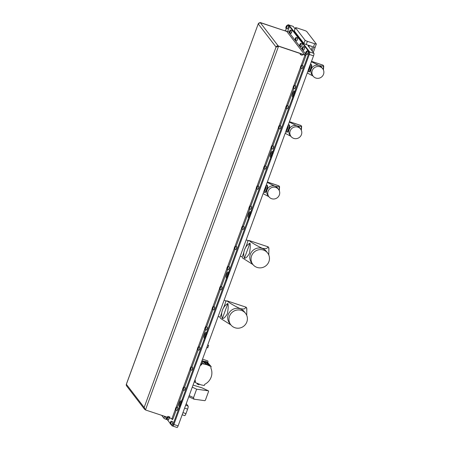 <?xml version="1.0" encoding="UTF-8"?>
<svg xmlns="http://www.w3.org/2000/svg" width="450" height="450" viewBox="0 0 450 450"><rect width="100%" height="100%" fill="white"/><g stroke="black" fill="none" stroke-linecap="round" stroke-linejoin="round"><path stroke-width="0.67" d="M208.581 345.375L207.771 347.811M181.451 402.098A1.839 0.388 -71.6 0 0 181.401 402.064A1.839 0.388 -71.6 0 0 180.495 403.56A1.839 0.388 -71.6 0 0 180.197 405.517A1.839 0.388 -71.6 0 0 180.242 405.551A1.839 0.388 -71.6 0 0 181.153 404.055A1.839 0.388 -71.6 0 0 181.451 402.098M206.471 333.72A1.839 0.388 -71.6 0 0 206.426 333.686A1.839 0.388 -71.6 0 0 205.521 335.183A1.839 0.388 -71.6 0 0 205.222 337.14A1.839 0.388 -71.6 0 0 205.268 337.174A1.839 0.388 -71.6 0 0 206.173 335.678A1.839 0.388 -71.6 0 0 206.471 333.72M228.549 273.386A1.839 0.388 -71.6 0 0 228.504 273.352A1.839 0.388 -71.6 0 0 227.599 274.849A1.839 0.388 -71.6 0 0 227.301 276.806A1.839 0.388 -71.6 0 0 227.346 276.84A1.839 0.388 -71.6 0 0 228.251 275.344A1.839 0.388 -71.6 0 0 228.549 273.386M250.627 213.053A1.839 0.388 -71.6 0 0 250.583 213.013A1.839 0.388 -71.6 0 0 249.677 214.515A1.839 0.388 -71.6 0 0 249.379 216.472A1.839 0.388 -71.6 0 0 249.424 216.506A1.839 0.388 -71.6 0 0 250.335 215.01A1.839 0.388 -71.6 0 0 250.627 213.053M272.711 152.719A1.839 0.388 -71.6 0 0 272.661 152.679A1.839 0.388 -71.6 0 0 271.755 154.181A1.839 0.388 -71.6 0 0 271.457 156.133A1.839 0.388 -71.6 0 0 271.507 156.172A1.839 0.388 -71.6 0 0 272.413 154.671A1.839 0.388 -71.6 0 0 272.711 152.719M294.789 92.385A1.839 0.388 -71.6 0 0 294.744 92.346A1.839 0.388 -71.6 0 0 293.833 93.847A1.839 0.388 -71.6 0 0 293.535 95.799A1.839 0.388 -71.6 0 0 293.586 95.839A1.839 0.388 -71.6 0 0 294.491 94.337A1.839 0.388 -71.6 0 0 294.789 92.385M181.496 401.175A2.852 0.608 -71.6 0 0 180.169 403.858A2.852 0.608 -71.6 0 0 179.854 406.463L179.949 406.592A2.16 0.461 108.4 0 1 179.55 409.039L173.897 424.485A2.16 0.461 108.4 0 1 172.884 426.105A2.16 0.461 108.4 0 1 172.828 426.06A2.16 0.461 -71.6 0 0 172.884 426.105A2.16 0.461 -71.6 0 0 173.897 424.485L309.319 54.433A2.16 0.461 -71.6 0 0 309.718 51.986L313.931 53.387L308.109 45.816L309.105 46.001L308.829 46.755M313.931 53.387A2.16 0.461 108.4 0 1 313.532 55.834L178.11 425.88A2.16 0.461 108.4 0 1 177.097 427.5A2.16 0.461 108.4 0 1 177.041 427.461M306.737 31.517L316.305 43.954A2.16 0.298 -159.9 0 1 316.333 44.032A2.16 0.298 -159.9 0 1 314.634 43.723L307.412 41.333A2.16 0.298 -159.9 0 1 305.072 40.23L295.504 27.787A2.16 0.298 -159.9 0 1 295.481 27.714A2.16 0.298 -159.9 0 1 297.174 28.018L304.397 30.414A2.16 0.298 -159.9 0 1 306.737 31.517M295.504 27.787L294.328 31.005A2.16 0.298 -159.9 0 1 294.3 30.932L295.481 27.714M294.328 31.005L303.896 43.447L305.072 40.23M293.062 26.376A2.16 0.461 108.4 0 1 293.13 26.376A2.16 0.461 108.4 0 1 293.186 26.415L288.973 25.02A2.16 0.461 -71.6 0 0 288.923 24.981A2.16 0.461 -71.6 0 0 288.906 24.975M315.073 47.295A2.16 0.298 -159.9 0 1 313.459 46.946L313.701 47.025A2.16 0.298 20.1 0 0 315.135 47.379L315.073 47.295A2.16 0.298 -159.9 0 0 315.152 47.25A2.16 0.298 -159.9 0 0 315.129 47.171M307.412 41.333L306.236 44.55A2.16 0.298 -159.9 0 1 303.896 43.447M309.105 46.001A4.326 0.602 -159.9 0 1 312.497 46.626L311.282 49.939M306.236 44.55L312.497 46.626M295.059 28.856L293.186 26.415M309.718 51.986L288.973 25.02L290.312 26.764L289.513 26.499L307.575 49.978L307.091 51.294L307.581 49.984L308.914 51.722A2.16 0.461 108.4 0 1 308.514 54.169L295.504 89.724L296.308 89.989A2.16 0.461 108.4 0 1 295.29 91.609A2.16 0.461 108.4 0 1 295.234 91.569M313.262 52.509L315.135 47.379M161.668 415.327L163.918 418.258A2.16 0.298 20.1 0 0 166.258 419.361L167.333 419.698M201.943 387.816L193.539 385.217M188.792 396.686L193.995 399.184L204.722 400.663A0.866 0.461 115.2 0 0 205.487 399.926L208.502 391.68A0.866 0.461 115.2 0 0 208.401 390.831A0.866 0.461 115.2 0 0 208.328 390.808L196.627 389.194L192.285 387.152M201.656 387.681L202.809 388.215M196.627 389.194L193.539 397.642L194.001 399.167L188.972 396.804M193.877 399.105L189.028 396.849M197.038 383.946L198.838 384.778M207.225 363.713L206.724 362.728L205.268 362.194M207.309 363.966L205.999 363.611L206.854 364.725L202.05 363.589L201.606 364.68L200.166 365.608M206.308 362.301L205.374 361.412L206.347 361.868L206.325 362.228L205.374 361.412L207.107 362.143L206.308 362.301L207.107 362.177M205.206 361.491L204.969 362.205L204.086 362.661M207.011 362.863L207.821 363.516A2.374 0.506 108.4 0 1 207.849 362.526A3.465 0.737 -71.6 0 0 207.748 360.906L202.523 359.173M201.679 361.479L205.02 362.008M194.361 381.471L195.137 382.478L201.268 384.924L204.266 385.515L204.739 384.317A12.628 12.217 142.4 0 0 210.774 367.836L211.179 366.615L207.821 362.706M204.666 361.879L204.93 362.222M201.274 362.582L202.05 363.589M211.179 366.615L206.854 364.725M205.999 363.611L204.3 362.632M194.754 380.396L195.502 381.364L195.137 382.478M194.979 379.789L195.502 381.364M200.903 363.594L201.679 364.601M206.983 361.946L206.106 361.558M205.549 362.559L204.986 363.274M184.641 415.569A2.683 0.568 -71.6 0 0 184.708 415.62A2.683 0.568 -71.6 0 0 185.968 413.618L187.616 409.112A2.683 0.568 -71.6 0 0 188.111 406.074L186.244 403.65M246.713 315.332L246.803 309.853A8.651 1.839 -71.6 0 0 246.465 307.693A8.651 1.839 -71.6 0 0 246.364 307.626M245.576 313.38L244.328 311.754A9.338 9.034 142.4 0 0 235.749 308.413A9.338 9.034 142.4 0 0 228.369 314.297L228.263 314.572A9.338 9.034 142.4 0 0 229.523 323.139L230.777 324.765A9.338 9.034 142.4 0 0 239.501 328.078A9.338 9.034 142.4 0 0 246.836 321.941A9.338 9.034 142.4 0 0 245.576 313.38A9.338 9.034 142.4 0 0 236.852 310.067A9.338 9.034 142.4 0 0 229.517 316.198A9.338 9.034 142.4 0 0 230.777 324.765M222.356 318.532C223.661 318.713 225.321 317.154 227.329 313.853C228.251 309.127 228.437 305.657 227.886 303.435A12.797 12.375 142.4 0 0 222.429 310.089A12.797 12.375 142.4 0 0 222.356 318.532L227.886 303.435M246.803 309.853L246.684 308.582A14.046 13.584 142.4 0 0 246.206 307.226L226.901 300.819A14.046 13.584 142.4 0 0 225.641 301.601C225.298 303.536 224.229 306.366 222.429 310.089C221.428 314.016 220.624 316.316 220.005 316.997A14.046 13.584 142.4 0 0 220.483 318.358L230.923 324.951M226.901 300.819C229.551 303.041 233.938 305.629 240.064 308.582C245.931 309.814 244.688 307.851 246.206 307.226M268.791 254.998L268.881 249.519A8.651 1.839 -71.6 0 0 268.549 247.359A8.651 1.839 -71.6 0 0 268.447 247.292M267.654 253.046L266.406 251.415A9.338 9.034 142.4 0 0 257.827 248.079A9.338 9.034 142.4 0 0 250.453 253.963L250.346 254.239A9.338 9.034 142.4 0 0 251.601 262.8L252.855 264.431A9.338 9.034 142.4 0 0 261.579 267.739A9.338 9.034 142.4 0 0 268.914 261.608A9.338 9.034 142.4 0 0 267.654 253.046A9.338 9.034 142.4 0 0 258.93 249.733A9.338 9.034 142.4 0 0 251.595 255.864A9.338 9.034 142.4 0 0 252.855 264.431M244.44 258.193C245.745 258.379 247.399 256.821 249.407 253.519C250.329 248.794 250.515 245.323 249.964 243.101A12.797 12.375 142.4 0 0 244.507 249.756A12.797 12.375 142.4 0 0 244.44 258.193L249.964 243.101M268.881 249.519L268.762 248.248A14.046 13.584 142.4 0 0 268.29 246.893L248.979 240.486A14.046 13.584 142.4 0 0 247.719 241.268C247.376 243.203 246.308 246.032 244.507 249.756C243.512 253.682 242.702 255.982 242.083 256.663A14.046 13.584 142.4 0 0 242.561 258.019L253.007 264.617M248.979 240.486C251.629 242.708 256.016 245.295 262.142 248.248C268.009 249.48 266.766 247.517 268.29 246.893M228.6 272.464A2.852 0.608 -71.6 0 0 227.273 275.141A2.852 0.608 -71.6 0 0 226.952 277.751L227.053 277.881A2.16 0.461 108.4 0 1 226.654 280.327L207.99 331.329A2.16 0.461 108.4 0 1 206.972 332.944A2.16 0.461 108.4 0 1 206.916 332.904M226.654 280.327L225.849 280.058L207.186 331.065L207.99 331.329M250.678 212.13A2.852 0.608 -71.6 0 0 249.351 214.808A2.852 0.608 -71.6 0 0 249.036 217.417L249.131 217.547A2.16 0.461 108.4 0 1 248.732 219.994L230.068 270.996A2.16 0.461 108.4 0 1 229.05 272.61A2.16 0.461 108.4 0 1 228.999 272.571M248.732 219.994L247.928 219.724L229.264 270.726L230.068 270.996M294.834 91.457A2.852 0.608 -71.6 0 0 293.512 94.14A2.852 0.608 -71.6 0 0 293.192 96.744L293.293 96.879A2.16 0.461 108.4 0 1 292.888 99.321L274.224 150.328A2.16 0.461 108.4 0 1 273.212 151.942A2.16 0.461 108.4 0 1 273.156 151.903M292.888 99.321L292.089 99.056L273.426 150.058L274.224 150.328M272.756 151.791A2.852 0.608 -71.6 0 0 271.434 154.474A2.852 0.608 -71.6 0 0 271.114 157.084L271.215 157.213A2.16 0.461 108.4 0 1 270.81 159.66L252.146 210.662A2.16 0.461 108.4 0 1 251.134 212.276A2.16 0.461 108.4 0 1 251.078 212.237M270.81 159.66L270.011 159.39L251.347 210.392L252.146 210.662M278.128 46.322L278.252 45.99L304.858 54.939A0.866 0.838 142.4 0 0 305.955 54.405L287.893 30.926L289.513 26.499L290.312 26.764L308.379 50.242L307.575 49.978L308.379 50.248L309.718 51.992A2.16 0.461 108.4 0 1 309.319 54.433L296.308 89.989M206.522 332.798A2.852 0.608 -71.6 0 0 205.194 335.475A2.852 0.608 -71.6 0 0 204.874 338.085L204.975 338.214A2.16 0.461 108.4 0 1 204.576 340.661L182.964 399.707A2.16 0.461 108.4 0 1 181.952 401.327A2.16 0.461 108.4 0 1 181.896 401.282M204.576 340.661L203.771 340.397L182.166 399.442L182.964 399.707M287.893 30.926A0.866 0.838 -37.6 0 1 286.796 31.461L260.184 22.5L258.255 23.923A1.732 1.671 -37.6 0 1 260.449 22.849L278.252 45.99A1.732 1.671 142.4 0 0 276.058 47.064L278.516 46.339L145.457 409.95L144.169 407.464A1.732 1.671 142.4 0 0 145.181 409.601M144.405 409.05L126.608 385.909A1.732 1.671 -37.6 0 1 126.371 384.322L126.27 384.812M169.729 416.97L169.526 417.938L167.49 417.229M169.819 417.133L167.816 416.464L167.518 417.268M302.299 65.486L305.933 55.558L302.631 54.337L302.293 55.26L300.206 54.568L300.544 53.646L278.381 46.159L277.65 46.524M300.257 54.422L300.583 53.657M300.291 54.461L302.293 55.125L302.591 54.321M260.156 22.781L260.449 22.849M145.457 409.95L167.479 417.257L167.816 416.334L169.903 417.026L169.566 417.949L172.868 419.175L176.141 410.226M300.544 53.646L278.387 46.164M302.158 55.08L300.246 54.45M305.871 55.333L302.484 54.186M126.276 384.469L258.317 23.642L126.371 384.322L144.169 407.464L276.058 47.064L258.255 23.923M260.184 22.5L282.341 29.981L260.319 22.674M284.282 30.527L287.314 31.427M284.293 30.499L286.869 31.483M171.506 418.596L172.305 419.625A0.866 0.838 142.4 0 0 172.176 418.821M172.305 419.625L172.547 418.978M170.173 423.382L167.327 419.687M166.657 418.815L164.768 416.357M305.933 55.558L305.955 54.405M288.849 24.981A2.16 0.461 108.4 0 1 288.917 24.981A2.16 0.461 108.4 0 1 288.973 25.02L288.174 24.756L289.513 26.494L287.859 31.005M285.435 30.876L286.318 28.474M287.387 25.639A2.16 0.461 108.4 0 1 288.118 24.716A2.16 0.461 108.4 0 1 288.174 24.756M295.504 89.724A2.16 0.461 -71.6 0 1 294.486 91.344A2.16 0.461 -71.6 0 1 294.435 91.299L294.334 91.17A2.852 0.608 -71.6 0 0 294.261 91.114A2.852 0.608 -71.6 0 0 292.849 93.442A2.852 0.608 -71.6 0 0 292.387 96.48L293.293 96.879M179.55 409.039L178.746 408.774L173.098 424.221A2.16 0.461 108.4 0 1 172.08 425.835A2.16 0.461 108.4 0 1 172.024 425.796L170.843 424.254M178.746 408.774A2.16 0.461 -71.6 0 0 179.151 406.327L179.949 406.592M182.166 399.442A2.16 0.461 -71.6 0 1 181.148 401.057A2.16 0.461 -71.6 0 1 181.091 401.017L180.99 400.888A2.852 0.608 -71.6 0 0 180.917 400.832A2.852 0.608 -71.6 0 0 179.511 403.161A2.852 0.608 -71.6 0 0 179.049 406.198L179.151 406.327M203.771 340.397A2.16 0.461 -71.6 0 0 204.171 337.95L204.975 338.214M207.186 331.065A2.16 0.461 -71.6 0 1 206.173 332.679A2.16 0.461 -71.6 0 1 206.117 332.64L206.016 332.511A2.852 0.608 -71.6 0 0 205.942 332.454A2.852 0.608 -71.6 0 0 204.536 334.777A2.852 0.608 -71.6 0 0 204.075 337.815L204.171 337.95M225.849 280.058A2.16 0.461 -71.6 0 0 226.254 277.616L227.053 277.881M229.264 270.726A2.16 0.461 -71.6 0 1 228.251 272.346A2.16 0.461 -71.6 0 1 228.195 272.306L228.094 272.171A2.852 0.608 -71.6 0 0 228.021 272.121A2.852 0.608 -71.6 0 0 226.614 274.444A2.852 0.608 -71.6 0 0 226.153 277.481L226.254 277.616M247.928 219.724A2.16 0.461 -71.6 0 0 248.333 217.277L249.131 217.547M251.347 210.392A2.16 0.461 -71.6 0 1 250.329 212.012A2.16 0.461 -71.6 0 1 250.273 211.972L250.172 211.838A2.852 0.608 -71.6 0 0 250.099 211.787A2.852 0.608 -71.6 0 0 248.692 214.11A2.852 0.608 -71.6 0 0 248.231 217.148L248.333 217.277M270.011 159.39A2.16 0.461 -71.6 0 0 270.411 156.943L271.215 157.213M273.426 150.058A2.16 0.461 -71.6 0 1 272.407 151.678A2.16 0.461 -71.6 0 1 272.351 151.633L272.256 151.504A2.852 0.608 -71.6 0 0 272.183 151.453A2.852 0.608 -71.6 0 0 270.771 153.776A2.852 0.608 -71.6 0 0 270.309 156.814L270.411 156.943M292.089 99.056A2.16 0.461 -71.6 0 0 292.489 96.609M167.197 417.161A1.339 0.287 -71.6 0 0 166.736 418.421A1.339 0.287 -71.6 0 0 166.669 419.254A1.339 0.287 -71.6 0 0 167.074 418.922A1.339 0.287 -71.6 0 0 167.552 417.639A1.339 0.287 -71.6 0 0 167.619 417.302M167.822 417.369A1.513 0.321 108.4 0 1 167.76 417.645A1.513 0.321 108.4 0 1 166.826 419.524A1.513 0.321 108.4 0 1 166.77 419.468A1.513 0.321 108.4 0 1 166.736 419.31M167.259 418.185L167.304 417.353L166.866 418.562L167.259 418.185M167.31 417.977L167.023 417.881M170.702 421.74A1.339 0.287 -71.6 0 0 170.184 423.821A1.339 0.287 -71.6 0 0 170.606 423.456A1.339 0.287 -71.6 0 0 171.107 421.999A1.339 0.287 -71.6 0 0 171.006 421.335A1.339 0.287 -71.6 0 0 170.702 421.74M171.096 421.335A1.513 0.321 108.4 0 1 171.214 421.228A1.513 0.321 108.4 0 1 171.292 421.217A1.513 0.321 108.4 0 1 171.298 422.117A1.513 0.321 108.4 0 1 170.758 423.619A1.513 0.321 108.4 0 1 170.336 424.091A1.513 0.321 108.4 0 1 170.286 424.035A1.513 0.321 108.4 0 1 170.252 423.877M170.494 423.276L170.82 421.92L170.494 423.276M170.82 422.544L170.539 422.449M175.601 408.251A1.339 0.287 -71.6 0 0 175.337 409.742A1.339 0.287 -71.6 0 0 176.012 408.791A1.339 0.287 -71.6 0 0 176.158 407.261A1.339 0.287 -71.6 0 0 175.601 408.251M176.248 407.256A1.513 0.321 108.4 0 1 176.366 407.149A1.513 0.321 108.4 0 1 176.445 407.137A1.513 0.321 108.4 0 1 176.203 408.881A1.513 0.321 108.4 0 1 175.489 410.012A1.513 0.321 108.4 0 1 175.438 409.956A1.513 0.321 108.4 0 1 175.404 409.798M175.781 408.999L176.062 407.824L175.781 408.999M286.791 25.639A1.339 0.287 -71.6 0 0 286.689 25.622A1.339 0.287 -71.6 0 0 286.065 26.797A1.339 0.287 -71.6 0 0 285.863 28.108A1.339 0.287 -71.6 0 0 285.879 28.131A1.339 0.287 -71.6 0 0 286.543 27.157A1.339 0.287 -71.6 0 0 286.791 25.639M286.774 25.622A1.513 0.321 108.4 0 1 286.892 25.515A1.513 0.321 108.4 0 1 286.971 25.504A1.513 0.321 108.4 0 1 287.01 25.532A1.513 0.321 108.4 0 1 286.762 27.141A1.513 0.321 108.4 0 1 286.02 28.378A1.513 0.321 108.4 0 1 285.981 28.35A1.513 0.321 108.4 0 1 285.964 28.322A1.513 0.321 108.4 0 1 285.947 28.282M286.054 27.416L286.498 26.207L286.222 27.467M286.498 26.831L286.217 26.736M290.256 31.061A1.339 0.287 -71.6 0 0 290.199 30.189A1.339 0.287 -71.6 0 0 289.44 31.843A1.339 0.287 -71.6 0 0 289.378 32.676A1.339 0.287 -71.6 0 0 289.777 32.344A1.339 0.287 -71.6 0 0 290.256 31.061M290.284 30.189A1.513 0.321 108.4 0 1 290.407 30.082A1.513 0.321 108.4 0 1 290.486 30.071A1.513 0.321 108.4 0 1 290.469 31.067A1.513 0.321 108.4 0 1 289.53 32.946A1.513 0.321 108.4 0 1 289.474 32.889A1.513 0.321 108.4 0 1 289.446 32.732M289.733 31.303L289.682 32.13L290.126 30.926L289.733 31.303L290.014 31.399M295.582 37.991A1.339 0.287 -71.6 0 0 295.065 40.072A1.339 0.287 -71.6 0 0 295.487 39.707A1.339 0.287 -71.6 0 0 295.988 38.244A1.339 0.287 -71.6 0 0 295.886 37.586A1.339 0.287 -71.6 0 0 295.582 37.991M295.976 37.586A1.513 0.321 108.4 0 1 296.094 37.479A1.513 0.321 108.4 0 1 296.173 37.462A1.513 0.321 108.4 0 1 296.179 38.363A1.513 0.321 108.4 0 1 295.639 39.87A1.513 0.321 108.4 0 1 295.217 40.337A1.513 0.321 108.4 0 1 295.166 40.281A1.513 0.321 108.4 0 1 295.132 40.123M295.374 39.527L295.695 38.171L295.374 39.527M295.701 38.79L295.419 38.7M300.133 43.909A1.339 0.287 -71.6 0 0 299.616 45.984A1.339 0.287 -71.6 0 0 300.037 45.619A1.339 0.287 -71.6 0 0 300.538 44.162A1.339 0.287 -71.6 0 0 300.437 43.504A1.339 0.287 -71.6 0 0 300.133 43.909M300.521 43.498A1.513 0.321 108.4 0 1 300.645 43.391A1.513 0.321 108.4 0 1 300.724 43.38A1.513 0.321 108.4 0 1 300.729 44.28A1.513 0.321 108.4 0 1 300.189 45.782A1.513 0.321 108.4 0 1 299.767 46.254A1.513 0.321 108.4 0 1 299.711 46.198A1.513 0.321 108.4 0 1 299.683 46.041M299.919 45.444L300.246 44.083L299.919 45.444M300.251 44.708L299.97 44.612M303.019 46.738A1.339 0.287 -71.6 0 0 302.912 46.721A1.339 0.287 -71.6 0 0 302.293 47.891A1.339 0.287 -71.6 0 0 302.091 49.208A1.339 0.287 -71.6 0 0 302.102 49.23A1.339 0.287 -71.6 0 0 302.766 48.251A1.339 0.287 -71.6 0 0 303.019 46.738M303.002 46.716A1.513 0.321 108.4 0 1 303.12 46.609A1.513 0.321 108.4 0 1 303.199 46.598A1.513 0.321 108.4 0 1 303.238 46.626A1.513 0.321 108.4 0 1 302.991 48.24A1.513 0.321 108.4 0 1 302.243 49.472A1.513 0.321 108.4 0 1 302.209 49.444A1.513 0.321 108.4 0 1 302.192 49.416A1.513 0.321 108.4 0 1 302.175 49.382M302.282 48.51L302.726 47.306L302.451 48.566M302.726 47.925L302.445 47.829M305.668 52.937A1.339 0.287 -71.6 0 0 305.601 53.775A1.339 0.287 -71.6 0 0 306.006 53.443A1.339 0.287 -71.6 0 0 306.484 52.161A1.339 0.287 -71.6 0 0 306.428 51.289A1.339 0.287 -71.6 0 0 305.668 52.937M306.512 51.283A1.513 0.321 108.4 0 1 306.636 51.176A1.513 0.321 108.4 0 1 306.709 51.165A1.513 0.321 108.4 0 1 306.697 52.161A1.513 0.321 108.4 0 1 305.758 54.039A1.513 0.321 108.4 0 1 305.702 53.983A1.513 0.321 108.4 0 1 305.668 53.826M306.191 52.701L306.236 51.868L305.798 53.078L306.191 52.701M306.242 52.492L305.961 52.397M182.959 388.142A1.339 0.287 -71.6 0 0 182.694 389.632A1.339 0.287 -71.6 0 0 183.375 388.682A1.339 0.287 -71.6 0 0 183.521 387.146A1.339 0.287 -71.6 0 0 182.959 388.142M183.606 387.146A1.513 0.321 108.4 0 1 183.724 387.039A1.513 0.321 108.4 0 1 183.803 387.028A1.513 0.321 108.4 0 1 183.561 388.766A1.513 0.321 108.4 0 1 182.852 389.902A1.513 0.321 108.4 0 1 182.796 389.841A1.513 0.321 108.4 0 1 182.762 389.683M183.139 388.89L183.42 387.714L183.139 388.89M190.316 368.027A1.339 0.287 -71.6 0 0 190.058 369.523A1.339 0.287 -71.6 0 0 190.732 368.567A1.339 0.287 -71.6 0 0 190.879 367.037A1.339 0.287 -71.6 0 0 190.316 368.027M190.963 367.037A1.513 0.321 108.4 0 1 191.087 366.924A1.513 0.321 108.4 0 1 191.166 366.913A1.513 0.321 108.4 0 1 190.918 368.657A1.513 0.321 108.4 0 1 190.209 369.787A1.513 0.321 108.4 0 1 190.153 369.731A1.513 0.321 108.4 0 1 190.125 369.574M190.502 368.775L190.783 367.599L190.502 368.775M197.679 347.918A1.339 0.287 -71.6 0 0 197.415 349.408A1.339 0.287 -71.6 0 0 198.096 348.457A1.339 0.287 -71.6 0 0 198.242 346.928A1.339 0.287 -71.6 0 0 197.679 347.918M198.326 346.922A1.513 0.321 108.4 0 1 198.444 346.815A1.513 0.321 108.4 0 1 198.523 346.804A1.513 0.321 108.4 0 1 198.281 348.542A1.513 0.321 108.4 0 1 197.572 349.678A1.513 0.321 108.4 0 1 197.516 349.622A1.513 0.321 108.4 0 1 197.482 349.464M197.859 348.666L198.141 347.49L197.859 348.666M205.037 327.808A1.339 0.287 -71.6 0 0 204.773 329.299A1.339 0.287 -71.6 0 0 205.453 328.343A1.339 0.287 -71.6 0 0 205.599 326.812A1.339 0.287 -71.6 0 0 205.037 327.808M205.684 326.812A1.513 0.321 108.4 0 1 205.808 326.706A1.513 0.321 108.4 0 1 205.881 326.694A1.513 0.321 108.4 0 1 205.639 328.433A1.513 0.321 108.4 0 1 204.93 329.563A1.513 0.321 108.4 0 1 204.874 329.507A1.513 0.321 108.4 0 1 204.84 329.349M205.217 328.556L205.498 327.381L205.217 328.556M212.4 307.693A1.339 0.287 -71.6 0 0 212.136 309.189A1.339 0.287 -71.6 0 0 212.811 308.233A1.339 0.287 -71.6 0 0 212.957 306.703A1.339 0.287 -71.6 0 0 212.4 307.693M213.047 306.697A1.513 0.321 108.4 0 1 213.165 306.591A1.513 0.321 108.4 0 1 213.244 306.579A1.513 0.321 108.4 0 1 213.002 308.323A1.513 0.321 108.4 0 1 212.287 309.454A1.513 0.321 108.4 0 1 212.237 309.397A1.513 0.321 108.4 0 1 212.203 309.24M212.58 308.441L212.861 307.266L212.58 308.441M219.757 287.584A1.339 0.287 -71.6 0 0 219.493 289.074A1.339 0.287 -71.6 0 0 220.174 288.124A1.339 0.287 -71.6 0 0 220.32 286.588A1.339 0.287 -71.6 0 0 219.757 287.584M220.404 286.588A1.513 0.321 108.4 0 1 220.523 286.481A1.513 0.321 108.4 0 1 220.601 286.47A1.513 0.321 108.4 0 1 220.359 288.208A1.513 0.321 108.4 0 1 219.651 289.344A1.513 0.321 108.4 0 1 219.594 289.288A1.513 0.321 108.4 0 1 219.561 289.131M219.938 288.332L220.219 287.156L219.938 288.332M227.115 267.469A1.339 0.287 -71.6 0 0 226.856 268.965A1.339 0.287 -71.6 0 0 227.531 268.009A1.339 0.287 -71.6 0 0 227.678 266.479A1.339 0.287 -71.6 0 0 227.115 267.469M227.762 266.479A1.513 0.321 108.4 0 1 227.886 266.372A1.513 0.321 108.4 0 1 227.964 266.355A1.513 0.321 108.4 0 1 227.717 268.099A1.513 0.321 108.4 0 1 227.008 269.229A1.513 0.321 108.4 0 1 226.952 269.173A1.513 0.321 108.4 0 1 226.924 269.016M227.301 268.222L227.582 267.047L227.301 268.222M234.478 247.359A1.339 0.287 -71.6 0 0 234.214 248.85A1.339 0.287 -71.6 0 0 234.894 247.899A1.339 0.287 -71.6 0 0 235.041 246.369A1.339 0.287 -71.6 0 0 234.478 247.359M235.125 246.364A1.513 0.321 108.4 0 1 235.243 246.257A1.513 0.321 108.4 0 1 235.322 246.246A1.513 0.321 108.4 0 1 235.08 247.989A1.513 0.321 108.4 0 1 234.371 249.12A1.513 0.321 108.4 0 1 234.315 249.064A1.513 0.321 108.4 0 1 234.281 248.906M234.658 248.107L234.939 246.932L234.658 248.107M241.836 227.25A1.339 0.287 -71.6 0 0 241.571 228.741A1.339 0.287 -71.6 0 0 242.252 227.79A1.339 0.287 -71.6 0 0 242.398 226.254A1.339 0.287 -71.6 0 0 241.836 227.25M242.482 226.254A1.513 0.321 108.4 0 1 242.606 226.148A1.513 0.321 108.4 0 1 242.679 226.136A1.513 0.321 108.4 0 1 242.438 227.874A1.513 0.321 108.4 0 1 241.729 229.011A1.513 0.321 108.4 0 1 241.672 228.954A1.513 0.321 108.4 0 1 241.639 228.791M242.016 227.998L242.297 226.822L242.016 227.998M249.199 207.135A1.339 0.287 -71.6 0 0 248.934 208.631A1.339 0.287 -71.6 0 0 249.609 207.675A1.339 0.287 -71.6 0 0 249.756 206.145A1.339 0.287 -71.6 0 0 249.199 207.135M249.846 206.145A1.513 0.321 108.4 0 1 249.964 206.038A1.513 0.321 108.4 0 1 250.042 206.021A1.513 0.321 108.4 0 1 249.801 207.765A1.513 0.321 108.4 0 1 249.086 208.896A1.513 0.321 108.4 0 1 249.036 208.839A1.513 0.321 108.4 0 1 249.002 208.682M249.379 207.883L249.66 206.708L249.379 207.883M256.556 187.026A1.339 0.287 -71.6 0 0 256.292 188.516A1.339 0.287 -71.6 0 0 256.972 187.566A1.339 0.287 -71.6 0 0 257.119 186.036A1.339 0.287 -71.6 0 0 256.556 187.026M257.203 186.03A1.513 0.321 108.4 0 1 257.321 185.923A1.513 0.321 108.4 0 1 257.4 185.912A1.513 0.321 108.4 0 1 257.158 187.656A1.513 0.321 108.4 0 1 256.449 188.786A1.513 0.321 108.4 0 1 256.393 188.73A1.513 0.321 108.4 0 1 256.359 188.572M256.736 187.774L257.017 186.598L256.736 187.774M263.914 166.916A1.339 0.287 -71.6 0 0 263.655 168.407A1.339 0.287 -71.6 0 0 264.33 167.456A1.339 0.287 -71.6 0 0 264.476 165.921A1.339 0.287 -71.6 0 0 263.914 166.916M264.561 165.921A1.513 0.321 108.4 0 1 264.684 165.814A1.513 0.321 108.4 0 1 264.763 165.803A1.513 0.321 108.4 0 1 264.516 167.541A1.513 0.321 108.4 0 1 263.807 168.671A1.513 0.321 108.4 0 1 263.751 168.615A1.513 0.321 108.4 0 1 263.722 168.458M264.099 167.664L264.381 166.489L264.099 167.664M271.277 146.801A1.339 0.287 -71.6 0 0 271.012 148.297A1.339 0.287 -71.6 0 0 271.693 147.341A1.339 0.287 -71.6 0 0 271.839 145.811A1.339 0.287 -71.6 0 0 271.277 146.801M271.924 145.806A1.513 0.321 108.4 0 1 272.042 145.699A1.513 0.321 108.4 0 1 272.121 145.688A1.513 0.321 108.4 0 1 271.879 147.431A1.513 0.321 108.4 0 1 271.17 148.562A1.513 0.321 108.4 0 1 271.114 148.506A1.513 0.321 108.4 0 1 271.08 148.348M271.457 147.549L271.738 146.374L271.457 147.549M278.634 126.692A1.339 0.287 -71.6 0 0 278.37 128.183A1.339 0.287 -71.6 0 0 279.051 127.232A1.339 0.287 -71.6 0 0 279.197 125.702A1.339 0.287 -71.6 0 0 278.634 126.692M279.281 125.696A1.513 0.321 108.4 0 1 279.405 125.589A1.513 0.321 108.4 0 1 279.478 125.578A1.513 0.321 108.4 0 1 279.236 127.316A1.513 0.321 108.4 0 1 278.528 128.453A1.513 0.321 108.4 0 1 278.471 128.396A1.513 0.321 108.4 0 1 278.438 128.239M278.814 127.44L279.096 126.264L278.814 127.44M285.998 106.582A1.339 0.287 -71.6 0 0 285.733 108.073A1.339 0.287 -71.6 0 0 286.408 107.117A1.339 0.287 -71.6 0 0 286.554 105.587A1.339 0.287 -71.6 0 0 285.998 106.582M286.644 105.587A1.513 0.321 108.4 0 1 286.762 105.48A1.513 0.321 108.4 0 1 286.841 105.463A1.513 0.321 108.4 0 1 286.599 107.207A1.513 0.321 108.4 0 1 285.885 108.337A1.513 0.321 108.4 0 1 285.834 108.281A1.513 0.321 108.4 0 1 285.801 108.124M286.178 107.331L286.459 106.155L286.178 107.331M293.355 86.468A1.339 0.287 -71.6 0 0 293.091 87.958A1.339 0.287 -71.6 0 0 293.771 87.008A1.339 0.287 -71.6 0 0 293.918 85.478A1.339 0.287 -71.6 0 0 293.355 86.468M294.002 85.472A1.513 0.321 108.4 0 1 294.12 85.365A1.513 0.321 108.4 0 1 294.199 85.354A1.513 0.321 108.4 0 1 293.957 87.097A1.513 0.321 108.4 0 1 293.248 88.228A1.513 0.321 108.4 0 1 293.192 88.172A1.513 0.321 108.4 0 1 293.158 88.014M293.535 87.216L293.816 86.04L293.535 87.216M300.713 66.358A1.339 0.287 -71.6 0 0 300.454 67.849A1.339 0.287 -71.6 0 0 301.129 66.898A1.339 0.287 -71.6 0 0 301.275 65.362A1.339 0.287 -71.6 0 0 300.713 66.358M301.359 65.362A1.513 0.321 108.4 0 1 301.483 65.256A1.513 0.321 108.4 0 1 301.562 65.244A1.513 0.321 108.4 0 1 301.314 66.983A1.513 0.321 108.4 0 1 300.606 68.119A1.513 0.321 108.4 0 1 300.549 68.062A1.513 0.321 108.4 0 1 300.521 67.905M300.892 67.106L301.179 65.931L300.892 67.106M265.989 185.597L267.148 185.181A3.881 0.821 108.4 0 1 266.507 189.326A3.881 0.821 108.4 0 1 264.6 192.459A3.881 0.821 108.4 0 1 264.51 192.398L263.964 191.273A3.015 0.641 -71.6 0 0 263.993 191.312A3.015 0.641 -71.6 0 0 265.483 189.118A3.015 0.641 -71.6 0 0 266.046 185.709A3.015 0.641 -71.6 0 0 266.012 185.676M268.121 191.227A6.053 5.856 142.4 0 0 274.596 198.928A6.053 5.856 142.4 0 0 278.539 189.399A6.053 5.856 142.4 0 0 268.121 191.227M278.539 189.399L277.493 188.038A6.053 5.856 142.4 0 0 267.075 189.866A6.053 5.856 142.4 0 0 267.891 195.418L268.942 196.779M267.345 182.036L278.949 185.884L279.574 186.694L279.264 190.631M267.356 182.002L278.826 185.805A6.053 1.288 108.4 0 1 278.949 185.884M263.098 193.641L268.847 196.656M274.573 186.041L267.216 182.385M267.148 185.181C268.701 186.165 265.888 193.854 264.51 192.398M264.465 192.313L263.953 191.16M279.067 190.221L279.332 186.615C278.73 186.868 277.262 186.716 274.928 186.159L274.928 186.159M264.082 190.732L265.787 186.069M288.067 125.263L289.232 124.847A3.881 0.821 108.4 0 1 288.585 128.993A3.881 0.821 108.4 0 1 286.678 132.126A3.881 0.821 108.4 0 1 286.588 132.064L286.048 130.933A3.015 0.641 -71.6 0 0 286.071 130.978A3.015 0.641 -71.6 0 0 287.567 128.784A3.015 0.641 -71.6 0 0 288.124 125.376A3.015 0.641 -71.6 0 0 288.096 125.342M290.205 130.894A6.053 5.856 142.4 0 0 296.679 138.594A6.053 5.856 142.4 0 0 300.617 129.06A6.053 5.856 142.4 0 0 290.205 130.894M300.617 129.06L299.571 127.699A6.053 5.856 142.4 0 0 289.153 129.532A6.053 5.856 142.4 0 0 289.974 135.084L291.021 136.446M289.423 121.703L301.027 125.55L301.652 126.36L301.343 130.297M289.44 121.669L300.904 125.471A6.053 1.288 108.4 0 1 301.027 125.55M285.176 133.307L290.925 136.322M296.651 125.707L289.294 122.051M289.232 124.847C290.779 125.831 287.966 133.515 286.588 132.064M286.549 131.979L286.031 130.821M301.146 129.887L301.41 126.281C300.808 126.534 299.34 126.383 297.011 125.826L297.011 125.826M286.161 130.399L287.871 125.736M310.146 64.929L311.31 64.513A3.881 0.821 108.4 0 1 310.663 68.659A3.881 0.821 108.4 0 1 308.756 71.792A3.881 0.821 108.4 0 1 308.672 71.73L308.126 70.599A3.015 0.641 -71.6 0 0 308.154 70.644A3.015 0.641 -71.6 0 0 309.645 68.451A3.015 0.641 -71.6 0 0 310.202 65.042A3.015 0.641 -71.6 0 0 310.174 65.008M312.283 70.554A6.053 5.856 142.4 0 0 318.757 78.261A6.053 5.856 142.4 0 0 322.695 68.726A6.053 5.856 142.4 0 0 312.283 70.554M322.695 68.726L321.649 67.365A6.053 5.856 142.4 0 0 311.237 69.193A6.053 5.856 142.4 0 0 312.053 74.751L313.099 76.112M311.507 61.369L323.106 65.216L323.73 66.026L323.421 69.964M311.518 61.329L322.982 65.138A6.053 1.288 108.4 0 1 323.106 65.216M307.254 72.973L313.003 75.988M318.735 65.374L311.377 61.718M311.31 64.513C312.857 65.492 310.044 73.181 308.672 71.73M308.627 71.646L308.109 70.487M323.224 69.553L323.488 65.947C322.886 66.201 321.418 66.049 319.089 65.492L319.089 65.492M308.239 70.065L309.949 65.402M313.532 55.834L308.514 54.169M173.098 424.221L178.11 425.88M313.459 46.946L314.634 43.723M313.701 47.025L312.193 51.131M166.523 418.641L166.258 419.361M163.918 418.258L164.632 416.312M208.328 390.808L202.674 388.153M193.539 397.642L189.191 395.601M207.849 362.526L207.208 362.312M205.155 361.631L202.005 360.585M203.456 361.536L204.255 362.576M201.791 361.507L203.816 364.14M207.636 363.42L209.672 366.069M207.692 363.471L209.717 366.103M207.394 363.932L208.451 365.299M204.699 363.15L205.633 364.371M201.825 361.502L203.856 364.146M194.732 380.458L195.508 381.465M200.863 363.713L201.606 364.68M185.659 405.264L188.111 406.074M182.964 412.622L185.968 413.618M187.616 409.112L184.612 408.116M304.858 54.939L286.796 31.455M171.934 418.736L175.303 409.517M176.124 407.284L182.666 389.402M183.482 387.174L190.024 369.293M190.839 367.065L197.387 349.183M198.203 346.95L204.744 329.068M205.56 326.841L212.102 308.959M212.923 306.726L219.465 288.844M220.281 286.616L226.822 268.734M227.638 266.507L234.186 248.625M235.001 246.392L241.543 228.51M242.359 226.282L248.901 208.401M249.722 206.173L256.264 188.291M257.079 186.058L263.621 168.176M264.437 165.949L270.984 148.067M271.8 145.839L278.342 127.957M279.157 125.724L285.699 107.843M286.521 105.615L293.062 87.733M293.878 85.5L300.42 67.618M301.236 65.391L304.999 55.119M177.182 407.385L183.504 390.116M184.545 387.27L190.862 370.007M191.903 367.161L198.219 349.892M199.26 347.051L205.583 329.782M206.623 326.936L212.94 309.668M213.981 306.827L220.303 289.558M221.344 286.712L227.661 269.449M228.701 266.602L235.018 249.334M236.059 246.493L242.381 229.224M243.422 226.378L249.739 209.115M250.779 206.269L257.102 189M258.142 186.159L264.459 168.891M265.5 166.044L271.817 148.781M272.858 145.935L279.18 128.666M280.221 125.82L286.537 108.557M287.578 105.711L293.901 88.442M294.941 85.601L301.258 68.332M309.718 51.992L308.914 51.722M179.854 406.463L179.049 406.198M293.192 96.744L292.387 96.48M249.036 217.417L248.231 217.148M271.114 157.084L270.309 156.814M226.952 277.751L226.153 277.481M204.874 338.085L204.075 337.815M169.183 418.151A1.429 0.304 108.4 0 1 168.322 419.923M169.183 418.146L169.245 417.842A1.429 0.304 108.4 0 1 169.183 418.134L168.188 419.974A1.513 0.321 -71.6 0 0 169.127 418.095A1.513 0.321 -71.6 0 0 169.183 417.825M172.192 424.069A1.429 0.304 108.4 0 1 171.838 424.491M172.654 421.667C172.941 421.757 172.789 422.556 172.204 424.058L171.703 424.541A1.513 0.321 -71.6 0 0 172.125 424.074A1.513 0.321 -71.6 0 0 172.659 422.567A1.513 0.321 -71.6 0 0 172.654 421.667L171.292 421.217M172.732 421.791A1.429 0.304 108.4 0 1 172.704 422.679A1.429 0.304 108.4 0 1 172.209 424.046M177.632 409.348A1.429 0.304 108.4 0 1 176.991 410.411M177.885 407.711A1.429 0.304 108.4 0 1 177.632 409.343L176.856 410.462A1.513 0.321 -71.6 0 0 177.564 409.331A1.513 0.321 -71.6 0 0 177.806 407.588L176.445 407.137M287.342 28.8A1.513 0.321 -71.6 0 0 287.381 28.828A1.513 0.321 -71.6 0 0 288.129 27.596A1.513 0.321 -71.6 0 0 288.371 25.982A1.513 0.321 -71.6 0 0 288.332 25.954A1.513 0.321 -71.6 0 0 288.287 25.954M288.422 26.089A1.429 0.304 108.4 0 1 288.214 27.551A1.429 0.304 108.4 0 1 287.516 28.777M291.921 30.645A1.429 0.304 108.4 0 1 291.887 31.556L290.897 33.396A1.513 0.321 -71.6 0 0 291.831 31.517A1.513 0.321 -71.6 0 0 291.848 30.521L291.887 31.562M291.887 31.573A1.429 0.304 108.4 0 1 291.026 33.345M297.073 40.32A1.429 0.304 108.4 0 1 296.713 40.736M297.613 38.036A1.429 0.304 108.4 0 1 297.579 38.925A1.429 0.304 108.4 0 1 297.09 40.292L296.584 40.792A1.513 0.321 -71.6 0 0 297.006 40.32A1.513 0.321 -71.6 0 0 297.54 38.818A1.513 0.321 -71.6 0 0 297.534 37.918L296.173 37.462M301.624 46.232A1.429 0.304 108.4 0 1 301.264 46.654M302.164 43.954A1.429 0.304 108.4 0 1 302.13 44.843A1.429 0.304 108.4 0 1 301.641 46.209L301.134 46.704A1.513 0.321 -71.6 0 0 301.556 46.238A1.513 0.321 -71.6 0 0 302.091 44.73A1.513 0.321 -71.6 0 0 302.085 43.83L300.724 43.38M303.57 49.894A1.513 0.321 -71.6 0 0 303.609 49.928A1.513 0.321 -71.6 0 0 304.358 48.69A1.513 0.321 -71.6 0 0 304.599 47.081A1.513 0.321 -71.6 0 0 304.56 47.053A1.513 0.321 -71.6 0 0 304.515 47.053M304.65 47.188A1.429 0.304 108.4 0 1 304.442 48.651A1.429 0.304 108.4 0 1 303.744 49.871M308.149 51.739A1.429 0.304 108.4 0 1 308.115 52.667A1.429 0.304 108.4 0 1 307.254 54.439M308.076 51.621L308.115 52.661L307.119 54.489A1.513 0.321 -71.6 0 0 308.059 52.616A1.513 0.321 -71.6 0 0 308.076 51.621L306.709 51.165M185.243 387.602A1.429 0.304 108.4 0 1 184.989 389.228A1.429 0.304 108.4 0 1 184.348 390.302M185.169 387.478L184.995 389.233L184.213 390.353A1.513 0.321 -71.6 0 0 184.928 389.222A1.513 0.321 -71.6 0 0 185.169 387.478L183.803 387.028M192.606 367.487A1.429 0.304 108.4 0 1 192.352 369.118A1.429 0.304 108.4 0 1 191.706 370.187M192.527 367.369L192.352 369.118L191.576 370.243A1.513 0.321 -71.6 0 0 192.285 369.107A1.513 0.321 -71.6 0 0 192.527 367.369L191.166 366.913M199.963 347.377A1.429 0.304 108.4 0 1 199.71 349.009A1.429 0.304 108.4 0 1 199.069 350.077M199.884 347.254L199.71 349.009L198.934 350.128A1.513 0.321 -71.6 0 0 199.643 348.998A1.513 0.321 -71.6 0 0 199.884 347.254L198.523 346.804M207.067 328.899A1.429 0.304 108.4 0 1 206.426 329.968M207.321 327.268A1.429 0.304 108.4 0 1 207.073 328.894L206.291 330.019A1.513 0.321 -71.6 0 0 207.006 328.888A1.513 0.321 -71.6 0 0 207.248 327.144L205.881 326.694M214.684 307.153A1.429 0.304 108.4 0 1 214.431 308.784A1.429 0.304 108.4 0 1 213.784 309.853M214.605 307.035L214.431 308.784L213.654 309.904A1.513 0.321 -71.6 0 0 214.363 308.773A1.513 0.321 -71.6 0 0 214.605 307.035L213.244 306.579M222.041 287.044A1.429 0.304 108.4 0 1 221.788 288.669A1.429 0.304 108.4 0 1 221.147 289.744M221.968 286.92L221.794 288.675L221.012 289.794A1.513 0.321 -71.6 0 0 221.726 288.664A1.513 0.321 -71.6 0 0 221.968 286.92L220.601 286.47M229.404 266.929A1.429 0.304 108.4 0 1 229.151 268.56A1.429 0.304 108.4 0 1 228.504 269.629M229.326 266.811L229.151 268.566L228.375 269.685A1.513 0.321 -71.6 0 0 229.084 268.549A1.513 0.321 -71.6 0 0 229.326 266.811L227.964 266.355M236.762 246.819A1.429 0.304 108.4 0 1 236.509 248.451A1.429 0.304 108.4 0 1 235.868 249.519M236.683 246.701L236.509 248.451L235.732 249.57A1.513 0.321 -71.6 0 0 236.441 248.439A1.513 0.321 -71.6 0 0 236.683 246.701L235.322 246.246M244.119 226.71A1.429 0.304 108.4 0 1 243.872 228.336A1.429 0.304 108.4 0 1 243.225 229.41M244.046 226.586L243.872 228.341L243.09 229.461A1.513 0.321 -71.6 0 0 243.804 228.33A1.513 0.321 -71.6 0 0 244.046 226.586L242.679 226.136M251.482 206.595A1.429 0.304 108.4 0 1 251.229 208.226A1.429 0.304 108.4 0 1 250.583 209.295M251.404 206.477L251.229 208.232L250.453 209.351A1.513 0.321 -71.6 0 0 251.162 208.215A1.513 0.321 -71.6 0 0 251.404 206.477L250.042 206.021M258.84 186.486A1.429 0.304 108.4 0 1 258.587 188.117A1.429 0.304 108.4 0 1 257.946 189.186M258.767 186.362L258.593 188.117L257.811 189.236A1.513 0.321 -71.6 0 0 258.525 188.106A1.513 0.321 -71.6 0 0 258.767 186.362L257.4 185.912M263.807 168.671L265.174 169.127L265.95 168.007A1.429 0.304 108.4 0 1 265.303 169.076M265.174 169.127A1.513 0.321 -71.6 0 0 265.882 167.996A1.513 0.321 -71.6 0 0 266.124 166.252L264.763 165.803M266.203 166.376A1.429 0.304 108.4 0 1 265.95 168.002M273.308 147.898A1.429 0.304 108.4 0 1 272.666 148.961M273.561 146.261A1.429 0.304 108.4 0 1 273.308 147.893L272.531 149.018A1.513 0.321 -71.6 0 0 273.24 147.881A1.513 0.321 -71.6 0 0 273.482 146.143L272.121 145.688M280.918 126.152A1.429 0.304 108.4 0 1 280.671 127.783A1.429 0.304 108.4 0 1 280.024 128.852M280.845 126.028L280.671 127.783L279.889 128.903A1.513 0.321 -71.6 0 0 280.603 127.772A1.513 0.321 -71.6 0 0 280.845 126.028L279.478 125.578M288.281 106.043A1.429 0.304 108.4 0 1 288.028 107.668A1.429 0.304 108.4 0 1 287.381 108.742M288.202 105.919L288.028 107.674L287.252 108.793A1.513 0.321 -71.6 0 0 287.961 107.657A1.513 0.321 -71.6 0 0 288.202 105.919L286.841 105.463M295.639 85.927A1.429 0.304 108.4 0 1 295.386 87.559A1.429 0.304 108.4 0 1 294.744 88.627M295.566 85.809L295.391 87.559L294.609 88.678A1.513 0.321 -71.6 0 0 295.324 87.547A1.513 0.321 -71.6 0 0 295.566 85.809L294.199 85.354M303.002 65.818A1.429 0.304 108.4 0 1 302.749 67.444A1.429 0.304 108.4 0 1 302.102 68.518M302.923 65.694L302.749 67.449L301.973 68.569A1.513 0.321 -71.6 0 0 302.681 67.438A1.513 0.321 -71.6 0 0 302.923 65.694L301.562 65.244M206.792 347.501L207.804 347.833M288.118 24.716L293.13 26.376M316.333 44.032L315.152 47.25M172.08 425.835L177.097 427.5M207.686 345.06L208.62 345.375M208.401 390.831L201.808 387.737M197.213 383.338L196.982 383.968M194.293 381.656L194.574 381.746M206.977 362.942L207.186 362.104M206.977 362.925L207.394 363.881M199.176 384.261L199.013 384.711M184.708 415.62L182.171 414.782M226.519 301.039L224.094 300.229M220.039 317.115L218.143 316.485M248.597 240.699L246.172 239.895M242.117 256.781L240.221 256.151M294.486 91.344L295.29 91.609M272.407 151.678L273.212 151.942M250.329 212.012L251.134 212.276M228.251 272.346L229.05 272.61M206.173 332.679L206.972 332.944M181.148 401.057L181.952 401.327M166.826 419.524L168.188 419.974M170.336 424.091L171.703 424.541M175.489 410.012L176.856 410.462M177.632 409.343L177.806 407.588M286.971 25.504L288.411 26.01C288.923 25.706 287.421 29.886 287.381 28.828L286.02 28.378M290.486 30.071L291.848 30.521M289.53 32.946L290.897 33.396M295.217 40.337L296.584 40.792M297.084 40.309C297.669 38.801 297.821 38.008 297.534 37.918M299.767 46.254L301.134 46.704M301.635 46.221C302.22 44.719 302.372 43.92 302.085 43.83M303.199 46.598L304.639 47.109C305.151 46.806 303.649 50.979 303.609 49.928L302.243 49.472M305.758 54.039L307.119 54.489M182.852 389.902L184.213 390.353M190.209 369.787L191.576 370.243M197.572 349.678L198.934 350.128M204.93 329.563L206.291 330.019M207.073 328.899L207.248 327.144M212.287 309.454L213.654 309.904M219.651 289.344L221.012 289.794M227.008 269.229L228.375 269.685M234.371 249.12L235.732 249.57M241.729 229.011L243.09 229.461M249.086 208.896L250.453 209.351M256.449 188.786L257.811 189.236M265.95 168.007L266.124 166.252M271.17 148.562L272.531 149.018M273.308 147.893L273.482 146.143M278.528 128.453L279.889 128.903M285.885 108.337L287.252 108.793M293.248 88.228L294.609 88.678M300.606 68.119L301.973 68.569"/></g></svg>
